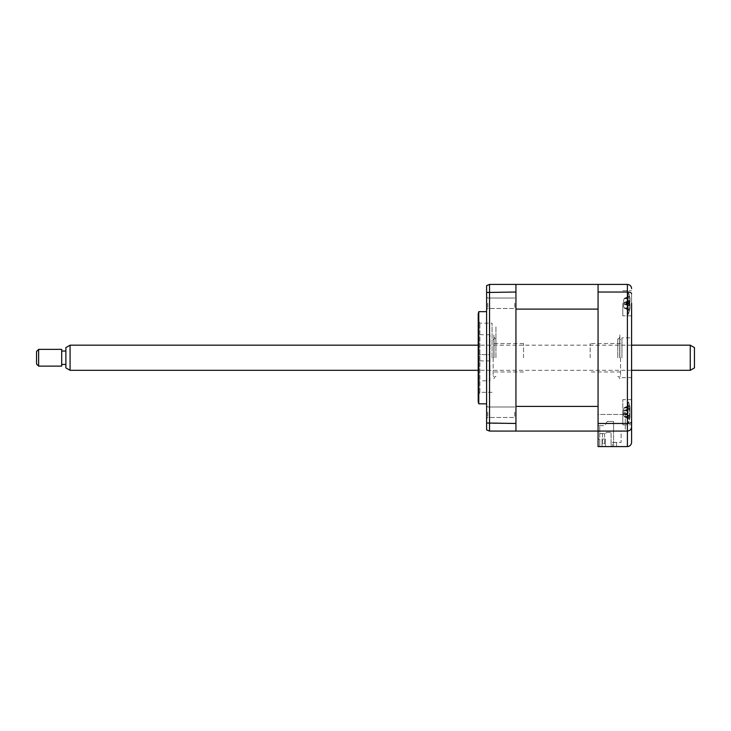 <?xml version="1.0" encoding="UTF-8"?>
<svg xmlns="http://www.w3.org/2000/svg" width="731" height="731" viewBox="0 0 731 731"><rect width="100%" height="100%" fill="white"/><g stroke="black" fill="none" stroke-linecap="round" stroke-linejoin="round"><path stroke-width="0.55" stroke-dasharray="3.65 2.74" d="M515.94 284.414L515.94 431.08L515.94 309.103L598.068 309.103L598.068 284.414L598.068 406.39L515.94 406.39L515.94 431.08L489.542 431.08L489.542 423.468L486.608 423.011L486.608 285.611L489.542 284.414L598.068 284.414L598.068 292.025L627.399 292.025C630.012 292.135 631.41 292.683 631.593 293.643L631.593 303.274M598.068 292.025L598.068 431.08L598.068 406.39L598.068 431.08L515.94 431.08M631.593 412.22L631.593 424.793L631.593 399.656L622.794 399.656L622.794 412.22L622.794 399.656L622.794 412.22L622.794 399.656L631.593 399.656M622.794 303.274L622.794 315.847L622.794 303.274M631.593 357.751L631.593 337.841L631.593 357.751M621.953 357.751L621.953 337.841L621.953 357.751M616.507 446.586L616.507 442.392L612.313 442.392L616.507 442.392L616.507 446.586L612.313 446.586L616.507 446.586M598.068 423.468L627.399 423.468L627.399 431.08L598.068 431.08L627.399 431.08L598.068 431.08L598.068 446.586L598.068 413.006L598.068 414.468L625.307 414.468L598.068 414.468L598.068 446.586L612.313 446.586L612.313 442.392L621.122 442.392L621.122 431.08L625.307 431.08L625.307 414.468L625.307 431.08L621.122 431.08L621.122 442.392L612.313 442.392L612.313 446.586L598.068 446.586L627.399 446.586L627.399 431.08C629.93 430.815 631.328 429.417 631.593 426.886L631.593 442.392M622.794 412.22L622.794 424.793L622.794 413.554L625.307 413.554L622.794 413.554L622.794 424.793L622.794 412.22L625.307 412.33L622.794 412.22M625.307 413.554L625.307 412.33L625.307 413.554M621.953 377.653L631.593 377.653L631.593 337.841L621.953 337.841M631.593 315.847L622.794 315.847L631.593 315.847L631.593 293.643M627.399 431.08C630.012 430.769 631.41 429.371 631.593 426.886M598.068 284.414L627.399 284.414L627.399 423.468C630.012 423.359 631.41 422.82 631.593 421.851M598.068 413.006L598.068 288.608L598.068 413.006M631.593 288.608C631.41 286.123 630.012 284.724 627.399 284.414M486.608 303.274L486.608 296.859L486.608 303.274M487.778 303.274L487.778 308.509L487.778 303.274M514.761 303.274L514.761 308.509L514.761 303.274M486.608 412.22L486.608 418.635L486.608 412.22M487.778 412.22L487.778 417.465L487.778 412.22M514.761 412.22L514.761 417.465L514.761 412.22M486.608 357.751L486.608 311.653L486.608 357.751M478.787 311.653L478.787 403.841M478.22 313.745L478.22 401.748M492.054 357.751L492.054 323.175L492.054 357.751M492.054 392.319L478.22 392.319L478.22 357.751M515.94 426.054L515.94 386.041L515.94 426.054M515.94 329.453L515.94 386.041L515.94 329.453M515.94 412.22C515.94 403.987 515.94 403.987 515.94 412.22C515.94 420.462 515.94 420.462 515.94 412.22C515.94 403.987 515.94 403.987 515.94 412.22C515.94 420.462 515.94 420.462 515.94 412.22M515.94 303.274C515.94 295.041 515.94 295.041 515.94 303.274C515.94 311.507 515.94 311.507 515.94 303.274C515.94 295.041 515.94 295.041 515.94 303.274C515.94 311.507 515.94 311.507 515.94 303.274M515.94 292.025L486.608 292.482M515.94 423.468L489.542 423.468L489.542 284.414M486.608 429.883L486.608 423.011M590.173 357.751L590.173 343.497L590.173 357.751M620.555 357.751L620.555 375.771L620.555 357.751M619.714 357.751L619.714 338.892L619.714 357.751M493.16 357.751L493.16 375.771L493.16 357.751M494.001 357.751L494.001 338.892L494.001 357.751M523.542 357.751L523.542 343.497L523.542 357.751M495.947 357.751L495.947 326.318L495.947 357.751M493.854 357.751L493.854 334.697L493.854 357.751M619.861 357.751L619.861 334.697L619.861 357.751M617.768 357.751L617.768 338.892L617.768 357.751M489.953 360.895L478.22 360.895L478.22 354.608L478.22 360.895L478.22 354.608L478.22 360.895L489.953 360.895L489.953 354.608L478.22 354.608L489.953 354.608L489.953 360.895M478.22 323.806L478.22 391.688L478.22 323.806L479.901 322.133L479.901 393.369L479.901 322.133M478.22 391.688L479.901 393.369M489.953 380.796L489.953 334.697L489.953 380.796L478.22 380.796L478.22 334.697L478.22 380.796M489.953 334.697L478.22 334.697M603.514 433.593L604.564 433.593L603.514 433.593M603.514 443.653L604.564 443.653L603.514 443.653M605.405 439.039L605.405 446.586L605.405 439.039L605.405 446.586L611.061 446.586L611.061 432.341L611.061 446.586L605.405 446.586L613.574 446.586L605.405 446.586L605.405 439.039L602.052 439.039L605.405 439.039M613.574 425.634L613.574 421.44L613.574 425.634M613.574 446.586L613.574 421.44L613.574 446.586M613.574 426.264L613.574 428.357L613.574 426.264M602.052 446.586L598.068 446.586L602.052 446.586L602.052 439.039L602.052 446.586M598.068 425.634L598.068 446.586L598.068 425.634L599.749 425.634L599.749 433.593L605.405 433.593L606.657 432.341L611.061 432.341L606.657 432.341L605.405 433.593L599.749 433.593L599.749 425.634L598.068 425.634L598.068 439.039L599.749 439.039L599.749 425.634L599.749 446.586L599.749 439.039L598.068 439.039L598.068 425.634L599.749 425.634L598.068 425.634L598.068 439.039L599.749 439.039L598.068 439.039L598.068 425.634L604.775 425.634L598.068 425.634M607.287 421.44L604.775 425.634L607.287 421.44L613.574 421.44L607.287 421.44M629.51 302.442L623.726 303.603L623.726 299.765L623.726 306.773L623.726 303.603L624.292 303.712L629.985 305.339L629.985 308.18A28.628 27.403 -107.9 0 1 629.51 310.483L629.51 310.209A28.628 27.403 -72.1 0 0 629.985 307.879L629.985 304.452A28.628 2.549 -163.9 0 0 629.51 304.105L629.51 301.117A28.628 2.549 -16.1 0 1 629.985 301.199L629.985 298.367A28.628 27.403 -72.1 0 0 629.51 296.055L629.51 296.338A28.628 27.403 -107.9 0 1 629.985 298.668L629.985 302.086A28.628 2.549 -16.1 0 1 629.51 302.442L629.51 305.421A28.628 2.549 -163.9 0 0 629.985 305.339L624.219 303.676M624.292 298.349L629.51 296.055L629.702 296.804L629.51 296.338L624.292 298.513L629.985 298.367M628.157 304.324L628.157 291.961L628.157 304.324M629.51 304.105L623.726 302.945L630.031 301.199L624.219 302.872M629.51 310.483L624.292 308.025L629.985 308.18M624.292 308.199L629.51 310.209M623.726 306.773L624.292 308.025L629.985 307.879M629.985 304.452L624.292 302.826L629.51 301.117M623.726 299.765L624.292 298.513L629.985 298.668M629.985 302.086L624.292 303.712L629.51 305.421M629.51 300.404L623.726 302.579L623.726 306.718L623.726 299.82L623.726 302.579L629.985 300.724L629.985 298.266A28.628 26.974 -55.5 0 0 629.51 296.009L629.51 296.603A28.628 26.974 -124.5 0 1 629.985 298.915L629.985 302.616A28.628 5.428 -16.3 0 1 629.51 303.21L629.51 306.143A28.628 5.428 -163.7 0 0 629.985 305.814L629.985 308.281A28.628 26.974 -124.5 0 1 629.51 310.538L629.51 309.944A28.628 26.974 -55.5 0 0 629.985 307.632L629.985 303.932A28.628 5.428 -163.7 0 0 629.51 303.338L629.51 300.404A28.628 5.428 -16.3 0 1 629.985 300.724L623.954 302.515M628.157 292.181L628.157 314.586L628.157 292.181M629.702 309.642L624.292 308.116L629.51 310.538L629.702 309.642M624.292 298.422L629.51 296.009L629.702 296.905L624.292 298.586L629.985 298.266M629.51 303.21L623.726 303.968L629.985 305.814L623.954 304.023M624.292 308.116L629.985 307.632M623.726 306.718L624.292 307.952L629.985 308.281M629.985 303.932L624.292 302.332L629.51 303.338M623.726 299.82L624.292 298.586L629.985 298.915M629.985 302.616L624.292 304.215L629.51 306.143M629.702 406.253L629.51 405.102A28.628 25.283 -36 0 1 629.985 407.185L630.095 407.797A29.331 29.331 0 0 0 628.157 400.908L628.157 423.541L628.157 400.908A29.331 29.331 0 0 1 630.076 407.715L629.985 408.839A28.628 10.864 -17.3 0 0 629.51 408.044L629.51 410.795A28.628 10.864 -162.7 0 1 629.985 411.836L629.985 415.966A28.628 25.283 -36 0 1 629.51 418.159L627.765 417.474L629.51 418.159L629.51 419.347A28.628 25.283 -144 0 0 629.985 417.255L630.095 416.643A29.331 29.331 0 0 1 628.157 423.541A29.331 29.331 0 0 0 630.076 416.725L629.985 415.61A28.628 10.864 -162.7 0 1 629.51 416.405L629.51 413.655A28.628 10.864 -17.3 0 0 629.985 412.613L629.985 408.483A28.628 25.283 -144 0 0 629.51 406.29L624.292 407.679L629.51 405.102M629.51 408.044L623.726 410.923L623.726 408.967L623.726 415.473L623.726 408.985L623.726 415.455L623.726 410.831L630.149 409.049L624.292 410.338L629.985 411.836M624.292 410.274L629.51 410.795M629.51 416.405L623.726 413.563L629.985 415.61L624.292 414.111L629.51 413.554A28.628 10.508 -17.2 0 0 629.985 412.54L629.985 408.428A28.628 25.43 -143.1 0 0 629.51 406.226L629.51 405.084A28.628 25.43 -36.9 0 1 629.985 407.185L629.985 408.885A28.628 10.508 -17.2 0 0 629.51 408.126L629.51 410.895A28.628 10.508 -162.8 0 1 629.985 411.909L629.985 416.012A28.628 25.43 -36.9 0 1 629.51 418.223L627.682 417.502L629.51 418.223L629.51 419.366A28.628 25.43 -143.1 0 0 629.985 417.264L629.985 415.555A28.628 10.508 -162.8 0 1 629.51 416.323L629.51 413.554M624.292 414.175L629.51 413.655M623.726 413.618L629.51 416.323M623.726 408.985L624.292 407.834L629.985 408.483M629.51 405.084L624.292 407.834L629.985 407.185L624.292 407.807L629.985 408.428M623.726 410.831L629.51 408.126M623.726 415.455L624.292 416.615L629.985 415.966M627.765 417.474L624.292 416.615L629.985 417.255L624.292 416.643L629.985 416.012M624.292 416.771L629.51 419.347L624.292 416.798L623.726 415.473M623.726 408.967L624.292 407.651L629.702 406.217M623.726 410.923L629.985 408.885L624.292 410.402L629.985 411.909M623.726 413.527L629.985 415.555L624.292 414.048L629.985 412.54M624.292 410.338L629.51 410.895M624.292 416.798L627.682 417.502M694.45 367.903L694.45 347.6M690.256 345.178L690.256 370.315M70.075 370.315L70.075 345.178M65.881 347.6L65.881 367.903M61.696 349.363L61.696 366.13M36.55 351.465L36.55 364.029M38.642 366.13L38.642 349.363M61.696 357.751L61.696 364.449L61.696 357.751M624.292 414.111L629.985 412.613M622.794 290.7L631.593 290.7L622.794 290.7M622.794 424.793L631.593 424.793L622.794 424.793M487.778 308.509L486.608 309.679L487.778 308.509L514.761 308.509L487.778 308.509M487.778 417.465L486.608 418.635L487.778 417.465L514.761 417.465L487.778 417.465M478.22 323.175L492.054 323.175M514.761 298.038L487.778 298.038L486.608 296.859L487.778 298.038L514.761 298.038M514.761 406.984L487.778 406.984L486.608 405.815L487.778 406.984L514.761 406.984M620.555 371.997L590.173 371.997M620.555 339.732L619.714 338.892M620.555 375.771L619.714 376.602M620.555 343.497L590.173 343.497M493.16 339.732L494.001 338.892M523.542 371.997L493.16 371.997M523.542 343.497L493.16 343.497M493.16 375.771L494.001 376.602M495.947 338.892C495.417 339.303 494.723 338.608 493.854 336.799M495.947 376.602C495.417 376.191 494.723 376.885 493.854 378.704M617.768 338.892C618.262 339.321 618.965 338.617 619.861 336.799M617.768 376.602C618.262 376.173 618.965 376.876 619.861 378.704M602.472 433.593L602.472 443.653M604.564 433.593L604.564 443.653M629.693 296.813L625.334 298.065M629.674 296.658A29.331 29.331 0 0 0 628.157 291.961A29.331 29.331 0 0 1 629.537 296.101M629.537 310.447A29.331 29.331 0 0 1 628.157 314.586A29.331 29.331 0 0 0 629.674 309.889M629.693 309.734L625.334 308.482M629.683 309.597L626.312 308.628M629.683 296.941L626.312 297.91M629.656 406.427L627.765 406.966M629.656 406.381L627.682 406.948M631.593 345.178L478.22 345.178M631.593 370.315L478.22 370.315"/><path stroke-width="1.1" d="M515.94 309.103L515.94 406.39L598.068 406.39L598.068 309.103L515.94 309.103M631.593 303.274L631.593 442.392C631.328 444.923 629.93 446.321 627.399 446.586L598.068 446.586L598.068 284.414L489.542 284.414L489.542 431.08L486.608 429.883L486.608 423.011L515.94 423.468L515.94 284.414M631.593 442.392C631.328 444.923 629.93 446.321 627.399 446.586L627.399 431.08C630.012 430.769 631.41 429.371 631.593 426.886C631.328 429.417 629.93 430.815 627.399 431.08L515.94 431.08L515.94 423.468M598.068 423.468L627.399 423.468L627.399 284.414L598.068 284.414M598.068 292.025L627.399 292.025C630.012 292.135 631.41 292.683 631.593 293.643M631.593 288.608C631.41 286.123 630.012 284.724 627.399 284.414M631.593 421.851C631.41 422.82 630.012 423.359 627.399 423.468L627.399 431.08M631.593 412.22L631.593 426.886M631.593 399.656L631.593 377.653M631.593 337.841L631.593 315.847M486.608 403.841L478.787 403.841L478.787 311.653L478.22 313.745L478.22 392.319M478.787 403.841L478.22 401.748L478.22 357.751M515.94 292.025L486.608 292.482L486.608 423.011M515.94 431.08L489.542 431.08L486.608 429.883M486.608 292.482L486.608 285.611L489.542 284.414M690.256 345.178L694.45 347.6L694.45 367.903L690.256 370.315L690.256 345.178L631.593 345.178M70.075 345.178L70.075 370.315L65.881 367.903L65.881 347.6L70.075 345.178L478.22 345.178M38.642 366.13L36.55 364.029L36.55 351.465L38.642 349.363L38.642 366.13L61.696 366.13L61.696 349.363L38.642 349.363M486.608 311.653L478.787 311.653M65.881 351.044L61.696 351.044M65.881 364.449L61.696 364.449M690.256 370.315L631.593 370.315M478.22 370.315L70.075 370.315"/></g></svg>
